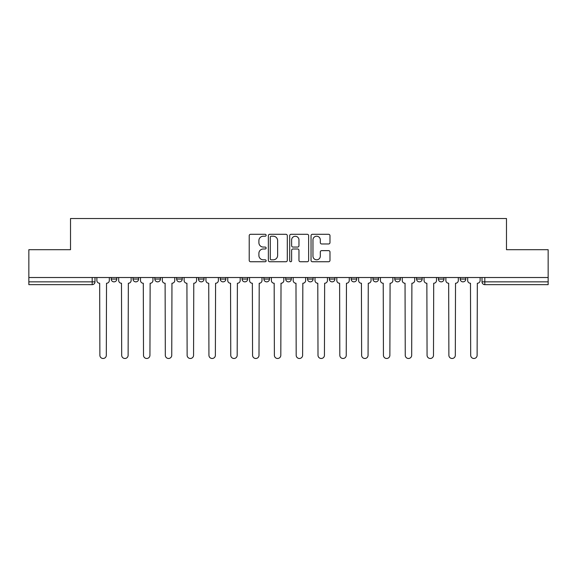 <?xml version="1.0" encoding="UTF-8"?>
<svg xmlns="http://www.w3.org/2000/svg" width="577" height="577" viewBox="0 0 577 577"><rect width="100%" height="100%" fill="white"/><g stroke="black" fill="none" stroke-linecap="round" stroke-linejoin="round"><path stroke-width="0.87" d="M266.127 235.257A0.959 0.959 0 0 0 265.168 234.298L250.584 234.298A1.37 1.37 0 0 0 249.214 235.668L249.214 260.371A1.37 1.37 0 0 0 250.584 261.749L265.168 261.749A0.959 0.959 0 0 0 266.127 260.782A0.959 0.959 0 0 0 265.168 259.823L263.278 259.823A4.392 4.392 0 0 1 258.893 255.431L258.893 253.375A4.392 4.392 0 0 1 263.278 248.983L265.168 248.983A0.959 0.959 0 0 0 266.127 248.023A0.959 0.959 0 0 0 265.168 247.064L263.278 247.064A4.392 4.392 0 0 1 258.893 242.672L258.893 240.609A4.392 4.392 0 0 1 263.278 236.217L265.168 236.217A0.959 0.959 0 0 0 266.127 235.257M351.141 277.523L351.141 279.059L356.73 279.059A2.798 2.798 0 0 1 353.939 281.857A2.798 2.798 0 0 1 351.141 279.059L351.141 277.523M285.702 277.523L285.702 279.059L291.298 279.059A2.798 2.798 0 0 1 288.5 281.857A2.798 2.798 0 0 1 285.702 279.059L285.702 277.523M242.08 277.523L242.08 279.059L247.67 279.059A2.798 2.798 0 0 1 244.879 281.857A2.798 2.798 0 0 1 242.08 279.059L242.08 277.523M220.27 277.523L220.27 279.059L225.859 279.059A2.798 2.798 0 0 1 223.061 281.857A2.798 2.798 0 0 1 220.27 279.059L220.27 277.523M176.641 277.523L176.641 279.059L182.238 279.059A2.798 2.798 0 0 1 179.44 281.857A2.798 2.798 0 0 1 176.641 279.059L176.641 277.523M328.609 243.97A1.37 1.37 0 0 0 329.979 242.6L329.979 235.668A1.37 1.37 0 0 0 328.609 234.298L312.417 234.298A1.37 1.37 0 0 0 311.039 235.668L311.039 260.371A1.37 1.37 0 0 0 312.417 261.749L328.609 261.749A1.37 1.37 0 0 0 329.979 260.371L329.979 252.005A1.37 1.37 0 0 0 328.609 250.627L321.677 250.627A1.37 1.37 0 0 0 320.307 252.005L320.307 256.152A3.671 3.671 0 0 1 316.636 259.823A3.671 3.671 0 0 1 312.965 256.152L312.965 239.888A3.671 3.671 0 0 1 316.636 236.217A3.671 3.671 0 0 1 320.307 239.888L320.307 242.6A1.37 1.37 0 0 0 321.677 243.97L328.609 243.97M28.85 277.523L28.85 249.697L70.517 249.697L70.517 218.517L506.483 218.517L506.483 249.697L548.15 249.697L548.15 277.523L28.85 277.523L28.85 281.857L94.989 281.857L94.989 277.523L94.989 281.857A2.798 2.798 0 0 1 92.19 284.656L28.85 284.656L28.85 281.857M287.296 235.668A1.37 1.37 0 0 0 285.925 234.298L269.733 234.298A1.37 1.37 0 0 0 268.363 235.668L268.363 260.371A1.37 1.37 0 0 0 269.733 261.749L285.925 261.749A1.37 1.37 0 0 0 287.296 260.371L287.296 235.668M291.075 234.298L307.267 234.298A1.37 1.37 0 0 1 308.637 235.668L308.637 260.371A1.37 1.37 0 0 1 307.267 261.749L300.336 261.749A1.37 1.37 0 0 1 298.965 260.371L298.965 250.353A1.37 1.37 0 0 0 297.595 248.983L292.993 248.983A1.37 1.37 0 0 0 291.623 250.353L291.623 260.782A0.959 0.959 0 0 1 290.664 261.749A0.959 0.959 0 0 1 289.704 260.782L289.704 235.668A1.37 1.37 0 0 1 291.075 234.298M482.011 277.523L482.011 281.857L548.15 281.857L548.15 284.656L484.81 284.656A2.798 2.798 0 0 1 482.011 281.857M548.15 277.523L548.15 281.857M465.798 277.523L465.798 279.059A2.798 2.798 0 0 1 462.999 281.857A2.798 2.798 0 0 1 460.201 279.059L465.798 279.059M460.201 277.523L460.201 279.059M443.98 277.523L443.98 279.059A2.798 2.798 0 0 1 441.189 281.857A2.798 2.798 0 0 1 438.39 279.059L443.98 279.059M438.39 277.523L438.39 279.059M422.169 277.523L422.169 279.059A2.798 2.798 0 0 1 419.371 281.857A2.798 2.798 0 0 1 416.58 279.059L422.169 279.059M416.58 277.523L416.58 279.059M400.359 277.523L400.359 279.059A2.798 2.798 0 0 1 397.56 281.857A2.798 2.798 0 0 1 394.762 279.059A2.798 2.798 0 0 0 397.56 281.857M394.762 277.523L394.762 279.059L400.359 279.059M378.548 277.523L378.548 279.059A2.798 2.798 0 0 1 375.75 281.857A2.798 2.798 0 0 1 372.951 279.059A2.798 2.798 0 0 0 375.75 281.857M372.951 277.523L372.951 279.059L378.548 279.059M356.73 277.523L356.73 279.059A2.798 2.798 0 0 1 353.939 281.857M334.92 277.523L334.92 279.059A2.798 2.798 0 0 1 332.121 281.857A2.798 2.798 0 0 1 329.33 279.059L334.92 279.059M329.33 277.523L329.33 279.059M313.109 277.523L313.109 279.059A2.798 2.798 0 0 1 310.311 281.857A2.798 2.798 0 0 1 307.519 279.059L313.109 279.059L313.109 277.523M307.519 277.523L307.519 279.059M291.298 277.523L291.298 279.059M269.481 277.523L269.481 279.059A2.798 2.798 0 0 1 266.689 281.857A2.798 2.798 0 0 1 263.891 279.059L269.481 279.059L269.481 277.523M263.891 277.523L263.891 279.059M247.67 277.523L247.67 279.059L247.67 277.523M225.859 279.059L225.859 277.523L225.859 279.059A2.798 2.798 0 0 1 223.061 281.857M204.049 277.523L204.049 279.059A2.798 2.798 0 0 1 201.25 281.857A2.798 2.798 0 0 1 198.452 279.059A2.798 2.798 0 0 0 201.25 281.857A2.798 2.798 0 0 0 204.049 279.059L204.049 277.523M198.452 277.523L198.452 279.059L204.049 279.059M182.238 277.523L182.238 279.059M160.42 277.523L160.42 279.059A2.798 2.798 0 0 1 157.629 281.857A2.798 2.798 0 0 1 154.831 279.059A2.798 2.798 0 0 0 157.629 281.857A2.798 2.798 0 0 0 160.42 279.059L154.831 279.059L154.831 277.523M133.02 277.523L133.02 279.059L138.61 279.059L138.61 277.523L138.61 279.059A2.798 2.798 0 0 1 135.811 281.857A2.798 2.798 0 0 1 133.02 279.059A2.798 2.798 0 0 0 135.811 281.857M111.202 277.523L111.202 279.059L116.799 279.059L116.799 277.523L116.799 279.059A2.798 2.798 0 0 1 114.001 281.857A2.798 2.798 0 0 1 111.202 279.059A2.798 2.798 0 0 0 114.001 281.857M92.19 277.523L92.19 284.656A2.798 2.798 0 0 0 94.989 281.857M271.24 236.217A0.959 0.959 0 0 0 270.281 237.176L270.281 258.864A0.959 0.959 0 0 0 271.24 259.823L273.231 259.823A4.392 4.392 0 0 0 277.624 255.431L277.624 240.609A4.392 4.392 0 0 0 273.231 236.217L271.24 236.217M298.965 239.96A3.671 3.671 0 0 0 295.294 236.289A3.671 3.671 0 0 0 291.623 239.96L291.623 245.687A1.37 1.37 0 0 0 292.993 247.064L297.595 247.064A1.37 1.37 0 0 0 298.965 245.687L298.965 239.96M96.871 277.523L96.871 280.458A2.798 2.798 0 0 0 99.67 283.257L99.879 355.266A3.217 3.217 0 0 0 103.095 358.483A3.217 3.217 0 0 0 106.312 355.266L106.521 283.257A2.798 2.798 0 0 0 109.32 280.458L109.32 277.523M118.689 277.523L118.689 280.458A2.798 2.798 0 0 0 121.48 283.257L121.689 355.266A3.217 3.217 0 0 0 124.906 358.483A3.217 3.217 0 0 0 128.123 355.266L128.332 283.257A2.798 2.798 0 0 0 131.13 280.458L131.13 277.523M140.5 277.523L140.5 280.458A2.798 2.798 0 0 0 143.298 283.257L143.507 355.266A3.217 3.217 0 0 0 146.717 358.483A3.217 3.217 0 0 0 149.933 355.266L150.143 283.257A2.798 2.798 0 0 0 152.941 280.458L152.941 277.523M162.31 277.523L162.31 280.458A2.798 2.798 0 0 0 165.109 283.257L165.318 355.266A3.217 3.217 0 0 0 168.534 358.483A3.217 3.217 0 0 0 171.751 355.266L171.96 283.257A2.798 2.798 0 0 0 174.752 280.458L174.752 277.523M184.121 277.523L184.121 280.458A2.798 2.798 0 0 0 186.919 283.257L187.128 355.266A3.217 3.217 0 0 0 190.345 358.483A3.217 3.217 0 0 0 193.562 355.266L193.771 283.257A2.798 2.798 0 0 0 196.569 280.458L196.569 277.523M205.939 277.523L205.939 280.458A2.798 2.798 0 0 0 208.73 283.257L208.939 355.266A3.217 3.217 0 0 0 212.156 358.483A3.217 3.217 0 0 0 215.372 355.266L215.582 283.257A2.798 2.798 0 0 0 218.38 280.458L218.38 277.523M227.749 277.523L227.749 280.458A2.798 2.798 0 0 0 230.54 283.257L230.757 355.266A3.217 3.217 0 0 0 233.966 358.483A3.217 3.217 0 0 0 237.183 355.266L237.392 283.257A2.798 2.798 0 0 0 240.191 280.458L240.191 277.523M249.56 277.523L249.56 280.458A2.798 2.798 0 0 0 252.358 283.257L252.567 355.266A3.217 3.217 0 0 0 255.784 358.483A3.217 3.217 0 0 0 259.001 355.266L259.21 283.257A2.798 2.798 0 0 0 262.001 280.458L262.001 277.523M271.37 277.523L271.37 280.458A2.798 2.798 0 0 0 274.169 283.257L274.378 355.266A3.217 3.217 0 0 0 277.595 358.483A3.217 3.217 0 0 0 280.811 355.266L281.021 283.257A2.798 2.798 0 0 0 283.819 280.458L283.819 277.523M293.181 277.523L293.181 280.458A2.798 2.798 0 0 0 295.979 283.257L296.189 355.266A3.217 3.217 0 0 0 299.405 358.483A3.217 3.217 0 0 0 302.622 355.266L302.831 283.257A2.798 2.798 0 0 0 305.63 280.458L305.63 277.523M314.999 277.523L314.999 280.458A2.798 2.798 0 0 0 317.79 283.257L317.999 355.266A3.217 3.217 0 0 0 321.216 358.483A3.217 3.217 0 0 0 324.433 355.266L324.642 283.257A2.798 2.798 0 0 0 327.44 280.458L327.44 277.523M336.809 277.523L336.809 280.458A2.798 2.798 0 0 0 339.608 283.257L339.817 355.266A3.217 3.217 0 0 0 343.034 358.483A3.217 3.217 0 0 0 346.243 355.266L346.46 283.257A2.798 2.798 0 0 0 349.251 280.458L349.251 277.523M358.62 277.523L358.62 280.458A2.798 2.798 0 0 0 361.418 283.257L361.628 355.266A3.217 3.217 0 0 0 364.844 358.483A3.217 3.217 0 0 0 368.061 355.266L368.27 283.257A2.798 2.798 0 0 0 371.061 280.458L371.061 277.523M380.431 277.523L380.431 280.458A2.798 2.798 0 0 0 383.229 283.257L383.438 355.266A3.217 3.217 0 0 0 386.655 358.483A3.217 3.217 0 0 0 389.872 355.266L390.081 283.257A2.798 2.798 0 0 0 392.879 280.458L392.879 277.523M402.248 277.523L402.248 280.458A2.798 2.798 0 0 0 405.04 283.257L405.249 355.266A3.217 3.217 0 0 0 408.466 358.483A3.217 3.217 0 0 0 411.682 355.266L411.891 283.257A2.798 2.798 0 0 0 414.69 280.458L414.69 277.523M424.059 277.523L424.059 280.458A2.798 2.798 0 0 0 426.857 283.257L427.067 355.266A3.217 3.217 0 0 0 430.283 358.483A3.217 3.217 0 0 0 433.493 355.266L433.702 283.257A2.798 2.798 0 0 0 436.5 280.458L436.5 277.523M445.87 277.523L445.87 280.458A2.798 2.798 0 0 0 448.668 283.257L448.877 355.266A3.217 3.217 0 0 0 452.094 358.483A3.217 3.217 0 0 0 455.311 355.266L455.52 283.257A2.798 2.798 0 0 0 458.311 280.458L458.311 277.523M467.68 277.523L467.68 280.458A2.798 2.798 0 0 0 470.479 283.257L470.688 355.266A3.217 3.217 0 0 0 473.905 358.483A3.217 3.217 0 0 0 477.121 355.266L477.33 283.257A2.798 2.798 0 0 0 480.129 280.458L480.129 277.523M484.81 277.523L484.81 284.656"/></g></svg>
